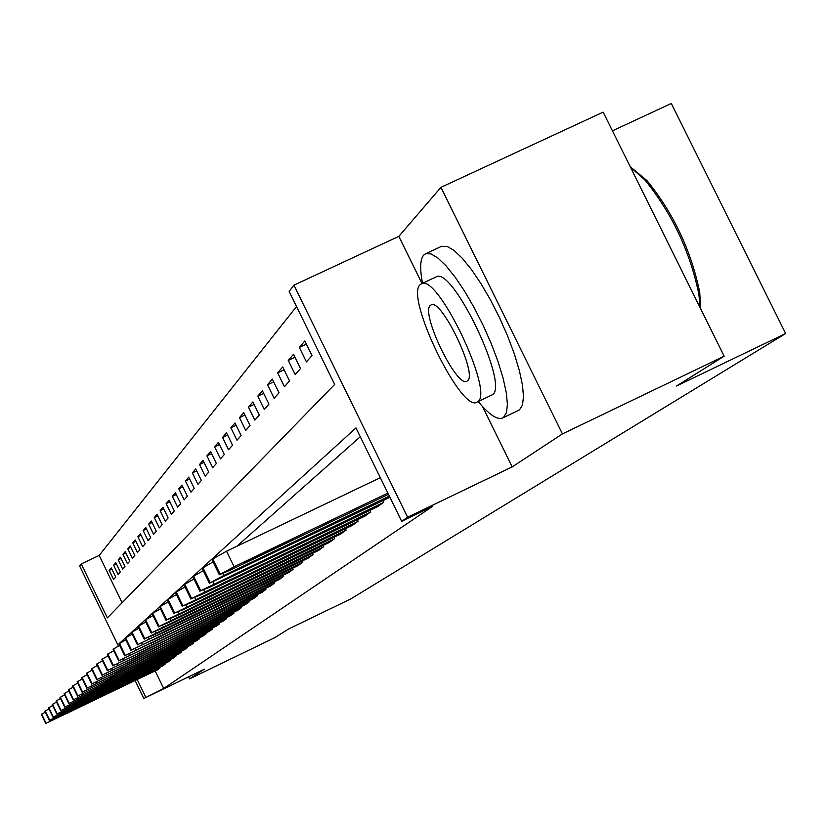 <?xml version="1.0" encoding="UTF-8"?>
<svg xmlns="http://www.w3.org/2000/svg" width="827" height="827" viewBox="0 0 827 827"><rect width="100%" height="100%" fill="white"/><g stroke="black" fill="none" stroke-linecap="round" stroke-linejoin="round"><path stroke-width="1.24" d="M118.416 646.042L79.661 566.03L81.242 563.962L107.365 617.893L334.666 384.431L289.15 291.445L293.947 285.16L407.597 517.216L401.674 521.289L355.961 427.91L119.615 643.199M482.472 406.481L512.182 466.914L562.432 433.896L724.163 356.179L603.162 112.131L440.936 187.347L398.821 236.357L293.947 285.16M612.435 130.831L671.307 103.458L785.65 333.529L350.886 598.862L288.406 629.099L274.688 637.689L189.59 678.884L204.279 669.239L143.815 698.495L135.142 680.58M296.531 306.538L99.188 555.434L81.242 563.962M562.432 433.896L440.936 187.347M188.587 676.827L189.59 678.884M99.188 555.434L122.117 602.738M113.568 579.469L115.718 577.05L111.314 567.963L109.195 570.444L113.568 579.469M118.075 574.393L120.277 571.902L115.811 562.68L113.64 565.234L118.075 574.393M122.706 569.162L124.98 566.598L120.442 557.243L118.209 559.879L122.706 569.162M127.482 563.776L129.818 561.14L125.218 551.65L122.913 554.359L127.482 563.776M132.392 558.235L134.801 555.517L130.128 545.892L127.751 548.683L132.392 558.235M137.447 552.529L139.928 549.728L135.183 539.959L132.744 542.832L137.447 552.529M142.657 546.647L145.221 543.763L140.404 533.839L137.882 536.795L142.657 546.647M148.043 540.579L150.679 537.602L145.779 527.523L143.185 530.583L148.043 540.579M153.584 534.325L156.313 531.254L151.331 521.02L148.653 524.163L153.584 534.325M159.311 527.874L162.123 524.7L157.068 514.301L154.298 517.547L159.311 527.874M165.214 521.206L168.119 517.929L162.981 507.354L160.118 510.714L165.214 521.206M171.323 514.311L174.321 510.931L169.101 500.18L166.144 503.653L171.323 514.311M177.629 507.199L180.741 503.695L175.427 492.768L172.367 496.355L177.629 507.199M184.163 499.828L187.378 496.21L181.971 485.087L178.797 488.809L184.163 499.828M190.913 492.21L194.242 488.457L188.742 477.148L185.455 480.994L190.913 492.21M197.911 484.322L201.354 480.435L195.751 468.919L192.35 472.91L197.911 484.322M205.158 476.145L208.724 472.114L203.018 460.401L199.503 464.526L205.158 476.145M212.673 467.668L216.374 463.492L210.565 451.552L206.905 455.842L212.673 467.668M220.468 458.871L224.313 454.53L218.39 442.373L214.596 446.828L220.468 458.871M228.552 449.743L232.552 445.236L226.515 432.852L222.577 437.462L228.552 449.743M236.967 440.264L241.112 435.571L234.951 422.938L230.857 427.745L236.967 440.264M245.702 430.402L250.023 425.523L243.738 412.642L239.479 417.635L245.702 430.402M254.799 420.137L259.296 415.061L252.876 401.922L248.441 407.122L254.799 420.137M264.268 409.448L268.961 404.165L262.407 390.747L257.786 396.174L264.268 409.448M274.14 398.314L279.03 392.804L272.331 379.107L267.514 384.751L274.14 398.314M284.436 386.705L289.533 380.947L282.7 366.95L277.665 372.853L284.436 386.705M295.187 374.569L300.511 368.563L293.523 354.256L288.261 360.417L295.187 374.569M306.424 361.895L311.996 355.61L304.832 340.982L299.343 347.433L306.424 361.895M155.156 670.914L163.674 688.488L432.273 506.569L401.674 521.289M360.272 436.728L236.894 546.254M157.399 669.891L159.849 668.071L159.549 667.472M162.516 666.045L165.049 664.215L164.749 663.595M167.788 662.127L170.403 660.256L170.093 659.615M173.225 658.096L175.913 656.173L175.593 655.511M178.828 653.95L181.599 651.965L181.268 651.283M184.597 649.681L187.45 647.634L187.109 646.931M190.541 645.277L193.477 643.158L193.125 642.434M196.671 640.729L199.7 638.558L199.338 637.803M202.987 636.046L206.119 633.802L205.747 633.027M209.51 631.208L212.746 628.892L212.363 628.096M216.25 626.215L219.589 623.827L219.196 623M223.218 621.056L226.67 618.586L226.247 617.728M230.413 615.733L233.979 613.169L233.555 612.28M237.856 610.212L241.546 607.566L241.102 606.646M245.557 604.506L249.382 601.756L248.917 600.816M253.527 598.593L257.497 595.75L257.021 594.768M261.797 592.463L265.901 589.517L265.415 588.504M270.367 586.116L274.626 583.056L274.109 582.001M279.257 579.531L283.682 576.357L283.144 575.251M288.489 572.687L293.089 569.389L292.531 568.252M298.082 565.575L302.858 562.153L302.279 560.964M308.058 558.184L313.019 554.617L312.42 553.387M318.426 550.493L323.605 546.781L322.975 545.5M329.239 542.491L334.635 538.615L333.974 537.271M340.497 534.139L346.131 530.107L345.438 528.701M352.25 525.434L358.122 521.217L357.409 519.749M364.521 516.337L370.661 511.934L369.907 510.404M377.339 506.837L383.759 502.227L382.973 500.624M512.182 466.914L407.597 517.216M163.674 688.488L143.815 698.495M724.163 356.179L676.548 386.002L785.65 333.529M137.23 679.567L145.759 697.161M120.773 642.517L119.574 643.096M111.893 569.162L109.195 570.444M306.372 344.135L299.343 347.433M294.991 357.264L288.261 360.417M284.106 369.824L277.665 372.853M273.675 381.857L267.514 384.751M263.689 393.394L257.786 396.174M254.116 404.455L248.441 407.122M244.926 415.071L239.479 417.635M236.098 425.274L230.857 427.745M227.601 435.095L222.577 437.462M219.434 444.533L214.596 446.828M211.578 453.63L206.905 455.842M204 462.396L199.503 464.526M196.692 470.852L192.35 472.91M189.641 479.019L185.455 480.994M182.839 486.896L178.797 488.809M176.275 494.505L172.367 496.355M169.917 501.865L166.144 503.653M163.777 508.977L160.118 510.714M157.833 515.872L154.298 517.547M152.075 522.54L148.653 524.163M146.503 529.001L143.185 530.583M141.097 535.265L137.882 536.795M135.866 541.344L132.744 542.832M130.78 547.236L127.751 548.683M125.849 552.963L122.913 554.359M121.062 558.514L118.209 559.879M116.411 563.911L113.64 565.234M398.821 236.357L422.008 283.516M157.595 669.736L46.064 723.263L159.642 668.226M65.891 713.918L89.719 702.216L65.767 713.639M41.391 714.404L45.33 712.14M162.743 665.931L49.651 720.193L164.842 664.381M69.757 710.713L93.916 698.846L69.623 710.434M44.906 711.199L48.969 708.873M168.026 662.013L53.341 717.03L170.186 660.411M73.727 707.426L98.248 695.383L73.582 707.137M48.524 707.912L52.701 705.514M173.474 657.982L57.146 713.773L175.696 656.338M77.81 704.035L102.693 691.817L77.666 703.746M52.246 704.521L56.546 702.051M179.077 653.826L61.064 710.414L181.371 652.131M82.018 700.552L107.283 688.136L81.873 700.242M56.06 700.996L60.743 710.682L56.06 701.038L60.516 698.495M478.202 401.529C489.532 415.226 497.906 420.602 503.323 417.645L506.475 412.745L507.406 404.351L506.279 392.639L503.105 378.156L498.03 361.575L491.279 343.701L483.195 325.425L474.171 307.665L464.66 291.3L455.139 277.148L446.084 265.88L437.928 258.034L431.053 253.91L425.76 253.682L423.672 255.13C420.106 259.378 419.734 268.765 422.545 283.268M517.919 410.668L519.48 409.872L522.488 405.096L523.501 396.66L522.447 384.937L519.335 370.434L514.311 353.842L507.602 335.969L499.529 317.702L490.504 299.963L480.973 283.63L471.421 269.509L462.314 258.293L454.085 250.478L447.138 246.405L441.101 246.518M435.881 277.024L436.149 276.9C452.514 265.891 509.732 385.858 492.344 394.706L491.259 395.306M420.126 284.695C404.723 297.007 462.035 414.596 477.313 401.943L477.665 401.705C494.732 393.001 437.462 272.941 421.419 283.795L420.126 284.695M467.42 380.875C478.233 374.848 441.308 297.751 431.063 304.967L430.34 305.463C420.23 312.999 457.166 389.052 467.09 381.102L467.42 380.875M700.076 307.592L698.898 294.381C690.069 251.594 672.072 213.449 644.874 179.924L630.432 167.137M630.195 166.651L647.014 180.648C673.55 213.335 691.114 250.56 699.714 292.303L700.769 308.978M184.855 649.557L65.095 706.951L187.212 647.81M86.359 696.954L112.007 684.353L86.204 696.644M60.04 697.44L64.609 694.814M190.799 645.143L69.251 703.395L193.239 643.344M90.825 693.253L116.876 680.445L90.67 692.923M64.093 693.688L68.91 703.684L64.093 693.739L68.827 691.021M196.94 640.594L73.541 699.714L199.452 638.744M95.446 689.429L121.9 676.424L95.281 689.087M68.31 689.914L73.179 687.113M203.266 635.911L77.965 695.921L205.861 633.989M100.201 685.48L127.079 672.268L100.036 685.138M72.652 685.965L77.676 683.081M209.81 631.073L82.545 692.003L212.477 629.089M105.112 681.417L132.423 667.978L104.936 681.055M82.152 692.333L77.107 681.851L82.318 678.905M216.55 626.07L87.259 687.95L219.31 624.023M110.187 677.21L137.954 663.554L110.012 676.837M81.759 677.695L87.124 674.605M223.528 620.912L92.138 683.774L226.381 618.792M115.429 672.858L143.66 658.974L115.242 672.485M91.725 684.125L86.515 673.292L92.086 670.149M230.733 615.567L97.193 679.443L233.679 613.386M120.845 668.371L149.563 654.24L120.659 667.978M91.487 668.847L97.224 665.539M238.186 610.047L102.414 674.966L241.236 607.793M126.459 663.719L155.672 649.34L126.262 663.316M96.604 664.195L102.538 660.773M245.898 604.341L107.82 670.335L249.061 601.994M132.268 658.902L161.999 644.264L132.062 658.488M107.365 670.728L101.866 659.315L108.048 655.832M253.889 598.417L113.423 665.528L257.166 595.998M138.285 653.919L168.553 639.013L138.068 653.485M107.386 654.395L113.764 650.704M262.169 592.287L119.222 660.556L265.56 589.775M144.518 648.75L175.334 633.575L144.291 648.306M113.072 649.226L119.688 645.401M270.749 585.929L125.249 655.387L274.275 583.324M150.979 643.396L182.385 627.92L150.979 643.396L150.752 642.93M118.974 643.861L125.849 639.881M279.66 579.334L131.503 650.032L283.31 576.626M157.688 637.834L150.783 640.925L159.446 636.376L189.683 622.059L157.688 637.834L157.45 637.348M125.053 638.217L130.997 650.467L125.053 638.217L132.237 634.164M288.902 572.491L137.995 644.46L292.706 569.669M164.656 632.055L157.637 635.198L166.485 630.546L197.281 615.981L164.656 632.055L164.418 631.549M137.458 644.926L131.41 632.428L138.884 628.21M298.516 565.368L153.212 635.229L144.746 638.682L302.465 562.443M171.902 626.06L164.769 629.233L173.804 624.478L205.168 609.654L171.902 626.06L171.644 625.532M138.026 626.411L144.198 639.147L138.026 626.411L145.79 622.028M308.502 557.977L160.366 629.171L151.775 632.655L312.606 554.927M179.438 619.816L172.181 623.041L181.413 618.172L213.366 603.069L179.438 619.816L179.17 619.268M144.901 620.157L151.196 633.151L144.901 620.157L152.995 615.588M318.902 550.275L167.819 622.865L159.084 626.39L323.171 547.102M187.284 613.314L179.914 616.591L189.342 611.608L221.905 596.215L187.284 613.314L187.005 612.745M152.065 613.644L158.484 626.897L152.065 613.644L160.49 608.879M329.725 542.254L175.572 616.301L166.703 619.857L334.18 538.956M195.451 606.542L187.956 609.871L197.601 604.764L230.805 589.082L195.451 606.542L195.162 605.943M159.518 606.863L166.082 620.384L159.518 606.863L168.315 601.88M341.003 533.901L183.666 609.447L174.652 613.045L345.655 530.448M203.969 599.482L196.35 602.852L206.212 597.621L240.078 581.639L203.969 599.482L203.669 598.862M167.302 599.782L174.001 613.603L167.302 599.782L176.482 594.582M352.778 525.176L192.112 602.294L182.953 605.933L357.636 521.579M212.859 592.111L205.106 595.543L215.206 590.168L249.764 573.866L212.859 592.111L212.549 591.46M175.479 592.514L185.01 586.963M365.069 516.069L200.93 594.83L191.616 598.5L370.145 512.316M222.153 584.41L214.265 587.894L224.593 582.384L259.874 565.751L222.153 584.41L221.822 583.738M183.966 584.803L193.931 578.993M377.918 506.558L210.161 587.025L200.682 590.726L383.221 502.63M231.86 576.357L223.838 579.903L234.423 574.238L270.45 557.264L231.86 576.357L231.519 575.654M192.836 576.739L203.277 570.651M389.93 497.285L209.407 583.262L223.797 575.478L389.352 496.117M242.032 567.932L233.865 571.529L244.709 565.72L281.511 548.384L242.032 567.932L241.67 567.198M202.129 568.304L213.066 561.915M388.473 494.308L229.927 570.289L219.31 574.765L234.113 566.743L387.863 493.078M380.327 477.675L226.546 551.206L234.113 566.743M252.68 559.104L244.379 562.763L255.491 556.778L293.099 539.08L252.68 559.104L252.307 558.328M211.867 559.455L226.546 551.206M41.371 714.363L45.785 723.511M41.65 714.114L46.064 723.263M57.342 715.417L57.673 716.099M44.885 711.168L49.362 720.441M45.175 710.91L49.651 720.193M61.146 712.171L61.487 712.874M48.504 707.881L53.042 717.288M48.793 707.612L53.341 717.03M65.064 708.822L65.416 709.545M52.225 704.49L56.836 714.032M52.525 704.211L57.146 713.773M69.106 705.369L69.468 706.124M56.37 700.717L61.064 710.414M73.262 701.813L73.634 702.588M60.02 697.399L64.764 707.24L60.009 697.44M60.34 697.109L65.095 706.951M77.552 698.153L77.934 698.949M64.423 693.388L69.251 703.395M81.976 694.37L82.369 695.197M68.29 689.873L73.189 700.014L68.29 689.914M68.631 689.553L73.541 699.714M86.535 690.473L86.949 691.32M72.631 685.924L77.614 696.231M72.983 685.604L77.965 695.921M91.249 686.441L91.673 687.32M77.107 681.851L82.173 692.323M77.469 681.52L82.545 692.003M96.118 682.275L96.563 683.185M81.728 677.644L86.876 688.281M82.111 677.292L87.259 687.95M101.152 677.964L101.607 678.915M86.515 673.292L91.745 684.105M86.897 672.94L92.138 683.774M106.352 673.519L106.828 674.491M91.456 668.795L96.78 679.794L91.456 668.857M91.859 668.423L97.193 679.443M111.738 668.909L112.224 669.922M96.573 664.133L101.99 675.328L96.573 664.205M96.986 663.761L102.414 674.966M117.31 664.133L117.816 665.187M101.866 659.315L107.376 670.707M102.3 658.923L107.82 670.335M123.089 659.191L123.616 660.277M107.355 654.333L112.968 665.921M107.799 653.919L113.423 665.528M129.074 654.064L129.622 655.191M113.041 649.154L118.757 660.959M113.495 648.73L119.222 660.556M135.287 648.74L135.855 649.919M118.933 643.788L124.763 655.811M119.419 643.344L125.249 655.387M141.737 643.22L142.327 644.44M125.559 637.762L131.503 650.032M148.426 637.472L149.046 638.754M131.41 632.428L137.468 644.915M131.938 631.962L137.995 644.46M188.401 620.643L188.153 620.126M155.393 631.508L156.034 632.831M138.564 625.925L144.746 638.682M196.102 614.42L195.834 613.892M162.64 625.295L163.312 626.68M145.459 619.65L151.775 632.655M204.104 607.959L203.835 607.4M170.176 618.823L170.879 620.271M152.644 613.117L159.084 626.39M212.446 601.219L212.167 600.64M178.032 612.073L178.766 613.593M160.128 606.305L166.703 619.857M221.129 594.21L220.84 593.6M186.23 605.044L187.005 606.625M167.933 599.203L174.652 613.045M230.185 586.891L229.875 586.26M194.79 597.694L195.596 599.348M175.417 592.39L182.271 606.511M176.079 591.791L182.953 605.933M239.634 579.262L239.313 578.6M203.721 590.002L204.569 591.75M183.904 584.668L190.913 599.11M184.597 584.038L191.616 598.5M249.506 571.281L249.175 570.599M213.077 581.97L213.966 583.8M192.774 576.605L199.948 591.367M193.497 575.943L200.682 590.726M259.823 562.949L259.471 562.226M222.866 573.545L223.797 575.478M202.057 568.149L209.407 583.262M202.822 567.456L210.182 582.59M270.625 554.224L270.264 553.47M211.795 559.29L219.31 574.765M212.591 558.566L220.127 574.062M281.945 545.086L281.562 544.29M41.371 714.404L45.764 723.522M44.885 711.21L49.351 720.451M48.504 707.912L53.031 717.298M52.225 704.532L56.825 714.042M503.323 417.645L519.242 410.037M491.993 394.955L477.313 401.943M436.149 276.9L421.419 283.795M425.76 253.682L441.763 246.208M647.014 180.648L644.874 179.924M699.714 292.303L698.898 294.381M72.631 685.976L77.593 696.241M81.739 677.695L86.866 688.302M107.365 654.405L112.948 665.942M113.051 649.226L118.737 660.969M118.954 643.871L124.743 655.821"/></g></svg>

